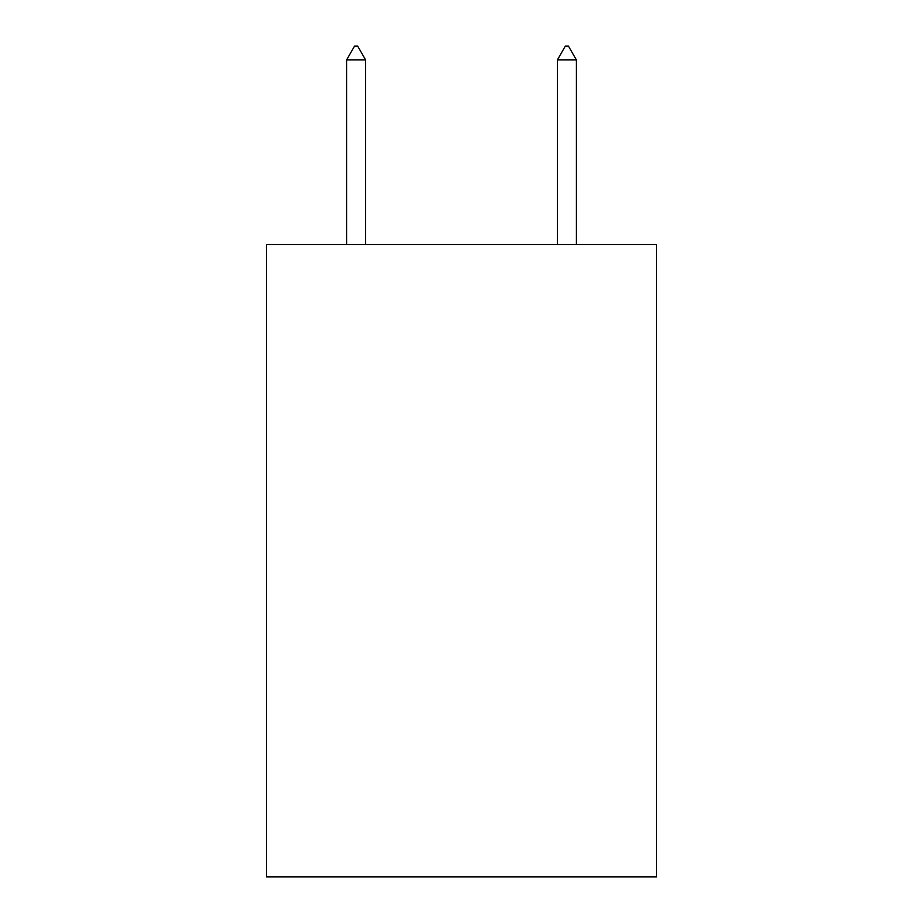 <?xml version="1.0" encoding="UTF-8"?>
<svg xmlns="http://www.w3.org/2000/svg" width="923" height="923" viewBox="0 0 923 923"><rect width="100%" height="100%" fill="white"/><g stroke="black" fill="none" stroke-linecap="round" stroke-linejoin="round"><path stroke-width="1.38" d="M656.472 244.503L656.472 876.85L266.528 876.85L266.528 244.503L656.472 244.503M365.589 59.857L357.686 46.15L354.524 46.15L346.621 59.857L365.589 59.857L365.589 244.503M346.621 59.857L346.621 244.503M565.314 46.15L568.476 46.15L576.379 59.857L557.411 59.857L565.314 46.15M576.379 244.503L576.379 59.857M557.411 244.503L557.411 59.857"/></g></svg>
